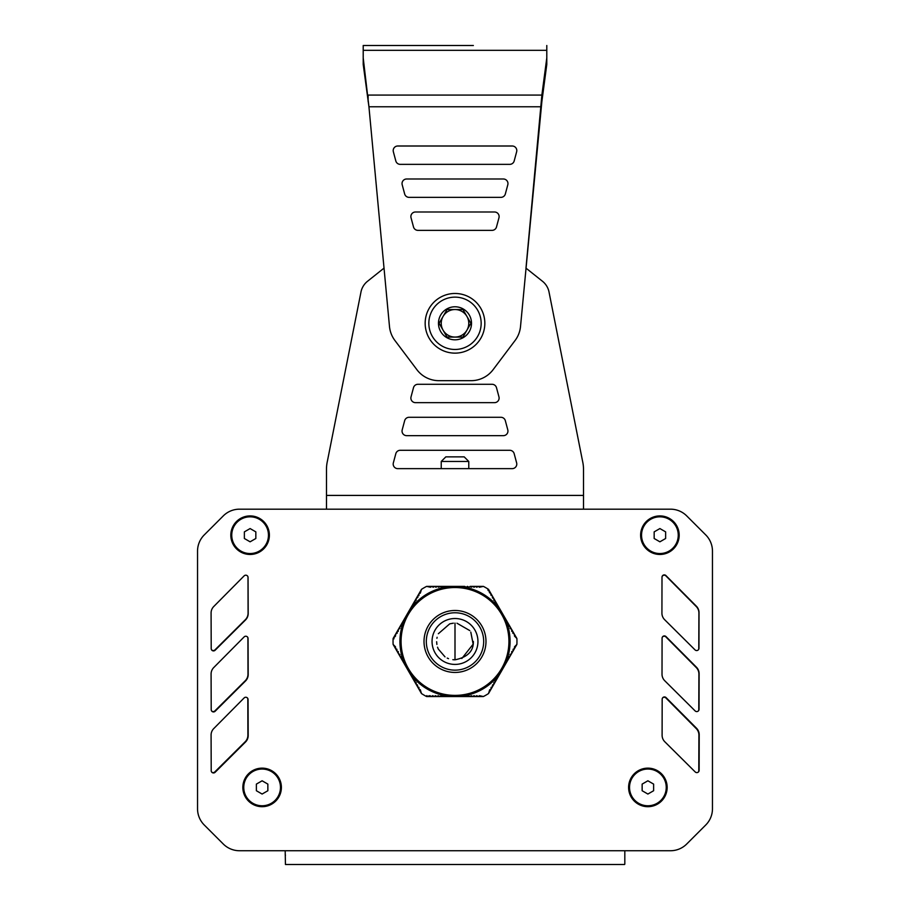 <?xml version="1.0" encoding="UTF-8"?>
<svg xmlns="http://www.w3.org/2000/svg" width="910" height="910" viewBox="0 0 910 910"><rect width="100%" height="100%" fill="white"/><g stroke="black" fill="none" stroke-linecap="round" stroke-linejoin="round"><path stroke-width="1.36" d="M487.817 589.998L488.499 589.339L488.465 590.817L489.614 591.272L488.568 589.441M470.151 586.381L471.198 587.246L472.904 586.381L473.951 587.246L475.657 586.381L476.703 587.246L478.41 586.381L479.456 587.246L483.381 586.381L470.151 586.381L469.094 587.246L467.387 586.381L466.341 587.246L464.635 586.381L463.588 587.246L461.882 586.381L460.835 587.246L459.129 586.381L458.083 587.246L456.376 586.381L455.33 587.246L453.624 586.381L452.566 587.246L450.871 586.381L449.813 587.246L448.118 586.381L447.06 587.246L445.365 586.381L444.308 587.246L442.613 586.381L441.555 587.246L439.849 586.381L438.802 587.246L437.096 586.381L436.049 587.246L434.343 586.381L433.296 587.246L431.59 586.381L430.544 587.246L426.619 586.381A61.96 61.96 0 0 0 421.501 589.339L419.01 593.65L418.907 595.561L417.633 596.039L417.849 597.381L416.257 598.427L416.154 600.327L414.88 600.805L415.096 602.147L413.504 603.193L413.39 605.093L412.128 605.582L412.344 606.924L410.74 607.96L410.637 609.871L409.363 610.348L409.591 611.691L407.987 612.726L408.215 614.079L406.611 615.115L406.508 617.026L405.234 617.503L405.462 618.845L403.858 619.881L404.085 621.234L402.482 622.269L402.709 623.612L401.105 624.658L401.333 626L399.729 627.035L399.945 628.378L398.352 629.424L398.25 631.335L396.976 631.813L397.192 633.155L395.6 634.19L395.497 636.101L393.109 638.502A61.96 61.96 0 0 0 393.109 644.416L395.497 646.828L395.6 648.728L396.874 649.205L396.976 651.116L398.25 651.594L398.352 653.494L399.945 654.54L399.729 655.883L401.333 656.929L401.105 658.271L402.709 659.306L402.482 660.649L403.756 661.138L403.858 663.037L405.462 664.084L405.234 665.426L406.838 666.461L406.611 667.803L408.215 668.85L407.987 670.192L409.261 670.67L409.363 672.581L410.967 673.616L410.74 674.958L412.344 676.005L412.128 677.347L413.39 677.825L413.504 679.736L415.096 680.771L414.88 682.113L416.154 682.602L416.257 684.502L417.531 684.98L417.633 686.891L418.907 687.368L419.01 689.268L420.284 689.746L421.501 693.579A61.96 61.96 0 0 0 426.619 696.537L453.601 696.537M407.998 612.714L419.01 593.65L420.284 593.172L421.501 589.339M488.499 589.339A61.96 61.96 0 0 0 483.381 586.381M456.399 696.537L483.381 696.537A61.96 61.96 0 0 0 488.499 693.579L502.001 670.215M426.835 695.615L426.619 696.537L429.895 695.672L431.59 696.537L432.648 695.672L434.343 696.537L435.401 695.672L437.096 696.537L438.154 695.672L439.849 696.537L440.906 695.672L442.613 696.537L443.659 695.672L445.365 696.537L446.412 695.672L448.118 696.537L449.165 695.672L450.871 696.537L451.917 695.672L453.624 696.537L454.67 695.672L456.376 696.537L457.434 695.672L459.129 696.537L460.187 695.672L461.882 696.537L462.94 695.672L464.635 696.537L465.692 695.672L467.387 696.537L468.445 695.672L470.151 696.537L471.198 695.672L472.904 696.537L473.951 695.672L475.657 696.537L476.703 695.672L478.41 696.537L479.456 695.672L483.381 696.537M488.499 693.579L489.716 689.746L490.99 689.268L491.093 687.368L492.367 686.891L492.469 684.98L493.743 684.502L493.846 682.602L495.12 682.113L494.903 680.771L496.496 679.736L496.61 677.825L497.872 677.347L497.656 676.005L499.26 674.958L499.033 673.616L500.637 672.581L500.739 670.67L502.013 670.192L501.785 668.85L503.389 667.803L503.162 666.461L504.766 665.426L504.538 664.084L506.142 663.037L506.244 661.138L507.518 660.649L507.291 659.306L508.895 658.271L508.667 656.929L510.271 655.883L510.055 654.54L511.647 653.494L511.75 651.594L513.024 651.116L513.126 649.205L514.4 648.728L514.503 646.828L516.891 644.416A61.96 61.96 0 0 0 516.891 638.502L514.503 636.101L514.4 634.19L512.808 633.155L513.024 631.813L511.75 631.335L511.647 629.424L510.055 628.378L510.271 627.035L508.667 626L508.895 624.658L507.291 623.612L507.518 622.269L505.914 621.234L506.142 619.881L504.868 619.403L504.766 617.503L503.162 616.457L503.389 615.115L501.785 614.079L502.013 612.726L500.739 612.248L500.637 610.348L499.033 609.302L499.26 607.96L497.986 607.482L497.872 605.582L496.28 604.536L496.496 603.193L494.903 602.147L495.12 600.805L493.846 600.327L493.743 598.427L492.469 597.938L492.367 596.039L490.774 594.992L490.99 593.65L489.398 592.615L489.614 591.272L502.001 612.714M500.682 672.228A55.078 55.078 0 0 1 500.284 672.808M499.215 674.299A55.078 55.078 0 0 1 498.441 675.322M497.713 676.232A55.078 55.078 0 0 1 463.747 695.843M462.599 696.014A55.078 55.078 0 0 1 461.325 696.173M504.493 617.287A55.078 55.078 0 0 1 504.788 617.913M505.55 619.585A55.078 55.078 0 0 1 506.04 620.768M506.46 621.848A55.078 55.078 0 0 1 506.46 661.069M506.04 662.15A55.078 55.078 0 0 1 505.55 663.333M498.441 607.607A55.078 55.078 0 0 1 499.215 608.619M500.284 610.11A55.078 55.078 0 0 1 500.682 610.69M463.747 587.087A55.078 55.078 0 0 1 497.713 606.697M458.811 586.518A55.078 55.078 0 0 1 459.504 586.575M409.318 610.69A55.078 55.078 0 0 1 409.716 610.11M410.785 608.619A55.078 55.078 0 0 1 411.559 607.607M412.287 606.697A55.078 55.078 0 0 1 446.253 587.087M447.401 586.916A55.078 55.078 0 0 1 448.675 586.757M451.189 696.412A55.078 55.078 0 0 1 450.495 696.355M459.504 696.355A55.078 55.078 0 0 1 458.811 696.412M504.788 665.005A55.078 55.078 0 0 1 504.493 665.631M461.325 586.757A55.078 55.078 0 0 1 462.599 586.916M450.495 586.575A55.078 55.078 0 0 1 451.189 586.518M405.212 617.913A55.078 55.078 0 0 1 405.507 617.287M403.96 620.768A55.078 55.078 0 0 1 404.45 619.585M403.539 661.069A55.078 55.078 0 0 1 403.539 621.848M404.45 663.333A55.078 55.078 0 0 1 403.96 662.15M405.507 665.631A55.078 55.078 0 0 1 405.212 665.005M409.716 672.808A55.078 55.078 0 0 1 409.318 672.228M411.559 675.322A55.078 55.078 0 0 1 410.785 674.299M446.253 695.843A55.078 55.078 0 0 1 412.287 676.232M448.675 696.173A55.078 55.078 0 0 1 447.401 696.014M455 612.771A28.688 28.688 0 0 1 479.843 655.803A28.688 28.688 0 0 1 430.157 655.803A28.688 28.688 0 0 1 455 612.771M455 587.53A53.929 53.929 0 0 0 401.071 641.459A53.929 53.929 0 0 0 455 695.388A53.929 53.929 0 0 0 508.929 641.459A53.929 53.929 0 0 0 455 587.53M453.646 696.537L456.376 696.537M393.165 644.519L406.599 667.792M406.622 667.826L407.987 670.192M407.998 670.215L421.432 693.477M394.019 638.774L393.109 638.502L406.599 615.137M407.976 612.748L406.611 615.115M464.635 586.381L456.399 586.381M456.354 586.381L453.624 586.381M453.601 586.381L426.619 586.381M516.835 638.41L503.401 615.137M503.378 615.103L502.013 612.737M502.024 670.169L503.389 667.803M503.401 667.781L516.891 644.416M642.141 784.101L647.886 780.791L653.619 784.101L653.619 790.733L647.886 794.043L642.141 790.733L642.141 784.101M666.245 787.412A18.359 18.359 0 0 1 647.886 805.771A18.359 18.359 0 0 1 629.527 787.412A18.359 18.359 0 0 1 647.886 769.052A18.359 18.359 0 0 1 666.245 787.412M256.381 784.101L262.114 780.791L267.858 784.101L267.858 790.733L262.114 794.043L256.381 790.733L256.381 784.101M280.473 787.412A18.359 18.359 0 0 1 262.114 805.771A18.359 18.359 0 0 1 243.755 787.412A18.359 18.359 0 0 1 262.114 769.052A18.359 18.359 0 0 1 280.473 787.412M654.165 531.872L659.898 528.562L665.631 531.872L665.631 538.504L659.898 541.814L654.165 538.504L654.165 531.872M678.257 535.182A18.359 18.359 0 0 1 659.898 553.542A18.359 18.359 0 0 1 641.539 535.182A18.359 18.359 0 0 1 659.898 516.823A18.359 18.359 0 0 1 678.257 535.182M244.369 531.872L250.102 528.562L255.835 531.872L255.835 538.504L250.102 541.814L244.369 538.504L244.369 531.872M268.461 535.182A18.359 18.359 0 0 1 250.102 553.542A18.359 18.359 0 0 1 231.743 535.182A18.359 18.359 0 0 1 250.102 516.823A18.359 18.359 0 0 1 268.461 535.182M262.114 806.692A19.281 19.281 0 0 1 242.845 787.412A19.281 19.281 0 0 1 262.114 768.142A19.281 19.281 0 0 1 281.395 787.412A19.281 19.281 0 0 1 262.114 806.692M647.886 806.692A19.281 19.281 0 0 1 628.605 787.412A19.281 19.281 0 0 1 647.886 768.142A19.281 19.281 0 0 1 667.155 787.412A19.281 19.281 0 0 1 647.886 806.692M659.898 554.463A19.281 19.281 0 0 1 640.617 535.182A19.281 19.281 0 0 1 659.898 515.913A19.281 19.281 0 0 1 679.178 535.182A19.281 19.281 0 0 1 659.898 554.463M250.102 554.463A19.281 19.281 0 0 1 230.821 535.182A19.281 19.281 0 0 1 250.102 515.913A19.281 19.281 0 0 1 269.383 535.182A19.281 19.281 0 0 1 250.102 554.463M624.817 864.147L624.817 850.736L624.817 864.147L624.817 850.736L670.499 850.736A22.943 22.943 0 0 0 686.72 844.014L705.739 825.006A22.943 22.943 0 0 0 712.462 808.774L712.462 551.141A22.943 22.943 0 0 0 705.739 534.909L686.72 515.902A22.943 22.943 0 0 0 670.499 509.179L239.501 509.179A22.943 22.943 0 0 0 223.28 515.902L204.261 534.909A22.943 22.943 0 0 0 197.538 551.141L197.538 808.774A22.943 22.943 0 0 0 204.261 825.006L223.28 844.014A22.943 22.943 0 0 0 239.501 850.736L285.183 850.736L285.444 864.5L624.556 864.5M245.495 742.037L215.124 772.294A2.298 2.298 0 0 1 211.211 770.679L211.086 735.087A9.18 9.18 0 0 1 213.748 728.591L244.142 697.924A2.298 2.298 0 0 1 248.066 699.528L248.191 735.496A9.18 9.18 0 0 1 245.495 742.037M662.105 735.235L662.173 699.244A2.298 2.298 0 0 1 666.097 697.617L696.525 728.239A9.18 9.18 0 0 1 699.21 734.723L699.13 770.326A2.298 2.298 0 0 1 695.229 771.964L664.812 741.764A9.18 9.18 0 0 1 662.105 735.235M662.014 674.208L662.082 638.206A2.298 2.298 0 0 1 666.006 636.59L696.446 667.212A9.18 9.18 0 0 1 699.119 673.696L699.051 709.299A2.298 2.298 0 0 1 695.138 710.926L664.732 680.726A9.18 9.18 0 0 1 662.014 674.208M661.923 613.181L662.002 577.179A2.298 2.298 0 0 1 665.927 575.564L696.355 606.185A9.18 9.18 0 0 1 699.028 612.658L698.96 648.273A2.298 2.298 0 0 1 695.047 649.899L664.641 619.699A9.18 9.18 0 0 1 661.923 613.181M245.495 681.01L215.124 711.267A2.298 2.298 0 0 1 211.211 709.652L211.086 674.06A9.18 9.18 0 0 1 213.748 667.553L244.142 636.898A2.298 2.298 0 0 1 248.066 638.49L248.191 674.469A9.18 9.18 0 0 1 245.495 681.01M245.495 619.983L215.124 650.24A2.298 2.298 0 0 1 211.211 648.625L211.086 613.033A9.18 9.18 0 0 1 213.748 606.526L244.142 575.859A2.298 2.298 0 0 1 248.066 577.463L248.191 613.442A9.18 9.18 0 0 1 245.495 619.983M285.444 855.32L285.183 854.115M670.499 850.736L257.53 850.736M692.988 837.746L705.739 825.006A22.943 22.943 0 0 0 712.462 808.774L712.462 785.523M699.471 528.653L705.739 534.909A22.943 22.943 0 0 1 712.462 551.141M686.72 515.902L705.739 534.909M652.493 509.179L643.313 509.179M239.501 509.179L266.687 509.179M217.012 522.169L204.261 534.909A22.943 22.943 0 0 0 197.538 551.141L197.538 574.392M210.529 831.262L204.261 825.006A22.943 22.943 0 0 1 197.538 808.774M223.28 844.014L204.261 825.006M712.462 565.212L712.462 574.392M712.462 601.931L712.462 611.111M712.462 638.649L712.462 647.829M712.462 675.368L712.462 684.547M712.462 712.086L712.462 721.266M712.462 748.805L712.462 757.985M294.226 509.179L303.405 509.179M606.595 509.179L615.774 509.179M197.538 794.692L197.538 785.523M197.538 757.985L197.538 748.805M197.538 721.266L197.538 712.086M197.538 684.547L197.538 675.368M197.538 647.829L197.538 638.649M197.538 611.111L197.538 601.931M698.448 710.846A2.298 2.298 0 0 0 698.789 709.652L698.914 674.06A9.18 9.18 0 0 0 696.252 667.553L665.858 636.898A2.298 2.298 0 0 0 662.275 637.284M211.37 649.467A2.298 2.298 0 0 0 214.953 649.899L245.359 619.699A9.18 9.18 0 0 0 248.077 613.181L247.998 577.179A2.298 2.298 0 0 0 247.964 576.803M211.552 710.846A2.298 2.298 0 0 0 214.862 710.926L245.268 680.726A9.18 9.18 0 0 0 247.986 674.208L247.918 638.206A2.298 2.298 0 0 0 247.725 637.284M211.723 772.124A2.298 2.298 0 0 0 214.771 771.964L245.188 741.764A9.18 9.18 0 0 0 247.895 735.235L247.827 699.244A2.298 2.298 0 0 0 247.418 697.936M698.277 772.124A2.298 2.298 0 0 0 698.789 770.679L698.914 735.087A9.18 9.18 0 0 0 696.252 728.591L665.858 697.924A2.298 2.298 0 0 0 662.582 697.936M698.63 649.467A2.298 2.298 0 0 0 698.789 648.625L698.914 613.033A9.18 9.18 0 0 0 696.252 606.526L665.858 575.859A2.298 2.298 0 0 0 662.036 576.803M461.825 658.51L473.154 644.178L470.8 632.12M469.81 630.607L456.945 623.202M453.373 623.179L450.086 623.771M449.688 623.885L438.347 633.735M437.118 637.296L436.914 638.308M436.641 641.732L436.891 644.451M437.562 647.192L438.188 648.83M438.256 648.989L445.013 656.872M447.197 658.078L448.528 658.647M452.839 659.693L455 659.818L455 623.1L455 659.818C467.49 657.282 473.609 651.162 473.359 641.448M498.953 396.874L496.496 387.694A4.584 4.584 0 0 0 492.06 384.293L417.929 384.293A4.584 4.584 0 0 0 413.493 387.694L411.036 396.874A4.584 4.584 0 0 0 415.46 402.652L494.517 402.652A4.584 4.584 0 0 0 498.953 396.874M393.348 462.872A4.584 4.584 0 0 0 397.784 468.639L512.205 468.639A4.584 4.584 0 0 0 516.63 462.872L514.173 453.692A4.584 4.584 0 0 0 509.736 450.291L400.241 450.291A4.584 4.584 0 0 0 395.816 453.692L393.348 462.872A4.584 4.584 0 0 0 397.784 468.639M507.791 429.873L505.334 420.693A4.584 4.584 0 0 0 500.898 417.292L409.079 417.292A4.584 4.584 0 0 0 404.654 420.693L402.197 429.873A4.584 4.584 0 0 0 406.622 435.651L503.355 435.651A4.584 4.584 0 0 0 507.791 429.873M583.515 509.179L583.515 495.415L326.485 495.415L326.485 469.287L326.485 509.179M327.418 461.063A36.718 36.718 0 0 0 326.485 469.287A36.718 36.718 0 0 1 327.418 461.063L361.077 291.518A18.359 18.359 0 0 1 367.538 281.27L384.02 268.131L367.538 281.27M541.063 106.766L368.937 106.766L363.204 57.876L363.204 64.371L368.937 106.766L389.48 326.462A27.539 27.539 0 0 0 394.894 340.465L416.905 369.699A27.539 27.539 0 0 0 438.904 380.676L471.096 380.676A27.539 27.539 0 0 0 493.095 369.699L515.106 340.465A27.539 27.539 0 0 0 520.52 326.462L541.871 101.567L541.871 95.072L525.98 268.131L542.462 281.258A18.359 18.359 0 0 1 548.923 291.518L582.582 461.268A36.718 36.718 0 0 1 583.515 469.48L583.515 495.415M473.359 45.5L363.204 45.5L473.359 45.5M541.871 101.567L546.796 64.371L546.796 57.876L541.871 95.072L368.129 95.072L368.129 101.567M546.796 57.876L546.796 45.5M363.204 57.876L363.204 45.5M393.359 151.777A4.584 4.584 0 0 1 397.795 145.998A4.584 4.584 0 0 0 393.359 151.777L395.816 160.956A4.584 4.584 0 0 0 400.252 164.357L509.748 164.357A4.584 4.584 0 0 0 514.184 160.956A4.584 4.584 0 0 1 509.748 164.357M402.197 184.775A4.584 4.584 0 0 1 406.634 178.997A4.584 4.584 0 0 0 402.197 184.775L404.654 193.955A4.584 4.584 0 0 0 409.09 197.356A4.584 4.584 0 0 1 404.654 193.955M503.366 178.997A4.584 4.584 0 0 1 507.803 184.775A4.584 4.584 0 0 0 503.366 178.997L406.634 178.997M411.036 217.774A4.584 4.584 0 0 1 415.472 211.996A4.584 4.584 0 0 0 411.036 217.774L413.504 226.954A4.584 4.584 0 0 0 417.929 230.355A4.584 4.584 0 0 1 413.504 226.954M494.528 211.996A4.584 4.584 0 0 1 498.964 217.774A4.584 4.584 0 0 0 494.528 211.996L415.472 211.996M496.496 226.954A4.584 4.584 0 0 1 492.071 230.355A4.584 4.584 0 0 0 496.496 226.954L498.964 217.774M417.929 230.355L492.071 230.355M409.09 197.356L500.909 197.356A4.584 4.584 0 0 0 505.346 193.955L507.803 184.775M514.184 160.956L516.641 151.777A4.584 4.584 0 0 0 512.205 145.998L397.795 145.998M428.837 323.3A26.162 26.162 0 0 1 468.081 300.641A26.162 26.162 0 0 1 468.081 345.959A26.162 26.162 0 0 1 428.837 323.3M438.472 323.3A16.528 16.528 0 0 1 463.258 308.99A16.528 16.528 0 0 1 463.258 337.61A16.528 16.528 0 0 1 438.472 323.3M447.049 337.075L462.951 337.075L470.902 323.3L462.951 309.536L447.049 309.536L439.098 323.3L447.049 337.075L462.951 337.075L466.921 330.182A13.764 13.764 0 0 1 441.236 323.3A13.764 13.764 0 0 1 455 309.536L447.049 309.536L443.079 316.418M470.902 323.3L466.921 316.418A13.764 13.764 0 0 1 466.921 330.182M462.951 309.536L455 309.536A13.764 13.764 0 0 1 466.921 316.418M439.098 323.3L443.079 330.182M425.163 323.3A29.837 29.837 0 0 1 469.913 297.468A29.837 29.837 0 0 1 469.913 349.144A29.837 29.837 0 0 1 425.163 323.3M441.236 323.3A13.764 13.764 0 0 1 461.882 311.379A13.764 13.764 0 0 1 461.882 335.233A13.764 13.764 0 0 1 441.236 323.3M441.236 468.639L441.236 461.45L468.775 461.45L468.775 468.639M445.832 456.865L441.236 461.45L445.832 456.865L464.191 456.865L468.775 461.45L464.191 456.865M496.496 387.694A4.584 4.584 0 0 0 492.06 384.293M411.036 396.874A4.584 4.584 0 0 0 415.46 402.652M514.173 453.692A4.584 4.584 0 0 0 509.736 450.291M505.334 420.693A4.584 4.584 0 0 0 500.898 417.292M409.079 417.292A4.584 4.584 0 0 0 404.654 420.693M402.197 429.873A4.584 4.584 0 0 0 406.622 435.651M525.98 268.131L542.462 281.258M455 610.485A30.985 30.985 0 0 0 424.014 641.459A30.985 30.985 0 0 0 455 672.444A30.985 30.985 0 0 0 485.986 641.459A30.985 30.985 0 0 0 455 610.485M455 664.414A22.943 22.943 0 0 1 435.128 629.993A22.943 22.943 0 0 1 474.872 629.993A22.943 22.943 0 0 1 455 664.414M546.796 50.334L363.204 50.334"/></g></svg>
